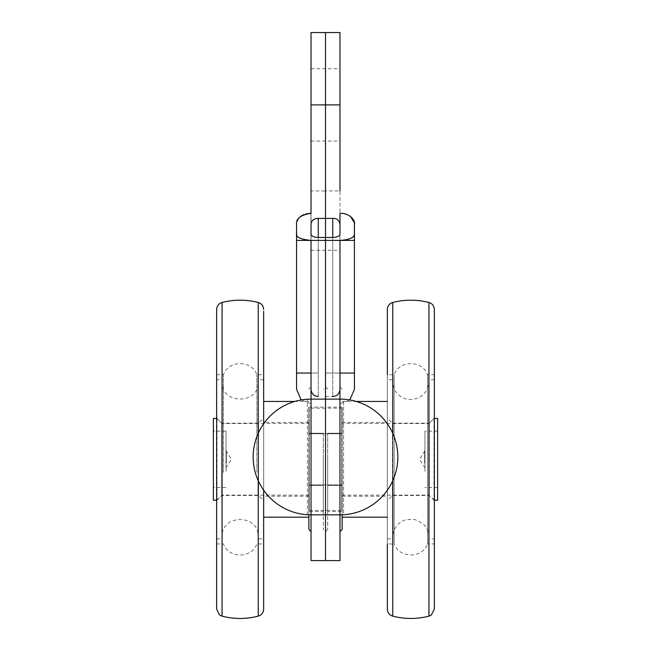 <?xml version="1.0" encoding="UTF-8"?>
<svg xmlns="http://www.w3.org/2000/svg" width="651" height="651" viewBox="0 0 651 651"><rect width="100%" height="100%" fill="white"/><g stroke="black" fill="none" stroke-linecap="round" stroke-linejoin="round"><path stroke-width="0.49" stroke-dasharray="3.25 2.44" d="M332.734 218.402L325.5 218.402L325.5 396.565L325.5 240.398L339.968 240.398L332.734 240.398L332.734 218.402C337.055 218.435 339.464 220.347 339.968 224.131L339.968 234.075C339.7 236.126 337.283 237.257 332.734 237.469L332.734 373.056L332.734 240.398L339.968 240.398L339.968 224.131L339.968 240.398C350.816 239.316 355.633 236.923 354.437 233.221L354.437 224.131M311.032 560.584L311.032 514.851L307.418 514.746A57.866 57.866 0 0 1 253.166 456.986A57.866 57.866 0 0 1 307.418 399.234L307.418 514.746A57.866 57.866 0 0 1 253.166 456.986A57.866 57.866 0 0 1 307.418 399.234L311.032 399.12L311.032 514.851L311.032 399.12L325.5 399.12L325.5 514.851L311.032 514.851L311.032 399.12L325.5 399.12L311.032 399.12L311.032 373.056L311.032 403.799L311.032 240.398L311.032 373.056L318.266 373.056L318.266 396.565L318.266 237.469C313.717 237.257 311.3 236.126 311.032 234.075L311.032 389.331L311.032 234.075L311.032 373.056L318.266 373.056L318.266 237.469L325.5 237.469L325.5 399.12L339.968 399.12A57.866 57.866 0 0 1 397.834 456.986A57.866 57.866 0 0 1 339.968 514.851L325.5 514.851L325.5 560.584L325.5 237.469L332.734 237.469L332.734 396.565L332.734 373.056L339.968 373.056L339.968 403.799L339.968 213.268L344.884 213.878M296.62 223L296.563 233.221C295.945 237.306 300.762 239.698 311.032 240.398L311.032 104.884L325.5 104.884L325.5 32.55L325.5 218.402L325.5 68.713L325.5 104.884L339.968 104.884L339.968 250.277L339.968 190.963L325.5 190.963L325.5 250.277L325.5 190.963L325.5 250.277L325.5 190.963L311.032 190.963L311.032 250.277L310.852 213.268M325.5 459.313L325.5 531.647L325.5 459.313M354.404 223.26L354.339 222.666M350.49 216.482L347.39 214.716M354.437 233.221L354.437 389.331M339.968 234.075L339.968 514.851L342.198 514.811M327.673 459.313L327.673 529.483L327.673 459.313M327.673 433.216L327.673 485.418L327.673 433.216L342.133 433.216L342.133 407.111L342.133 485.418L342.133 433.216L327.673 433.216M327.673 511.515L327.673 485.418L327.673 511.515L342.133 511.515L342.133 485.418L342.133 511.515M327.673 485.418L342.133 485.418L327.673 485.418M327.673 407.111L342.133 407.111M342.133 514.811L342.133 529.483M339.968 459.313L339.968 531.647L339.968 459.313M341.026 399.128L343.582 399.234L339.968 399.12L339.968 514.851L339.968 399.12M339.968 514.851L325.5 514.851L339.968 514.851L339.968 560.584M339.968 32.55L339.968 104.884M343.582 514.746A57.866 57.866 0 0 0 397.834 456.986A57.866 57.866 0 0 0 343.582 399.234L343.582 514.746A57.866 57.866 0 0 0 397.834 456.986A57.866 57.866 0 0 0 343.582 399.234L343.582 514.746M311.032 213.268L311.032 240.398L311.251 222.585M311.512 221.901L312.659 220.364M314.392 219.224L316.899 218.5M296.563 389.331L296.563 240.398L325.5 240.398L325.5 218.402L318.266 218.402L318.266 240.398L311.032 240.398L318.266 240.398L318.266 373.056L311.032 373.056L311.032 403.799L311.032 240.398L296.563 240.398L296.563 373.056L296.563 240.398L311.032 240.398L311.032 373.056L318.266 373.056L318.266 396.565L318.266 237.469M311.032 224.131L311.032 234.075M354.437 373.056L325.5 373.056L325.5 396.565L325.5 373.056L332.734 373.056L332.734 396.565L332.734 237.469M306.141 213.87L303.602 214.716M300.51 216.482L298.736 218.126M296.946 221.34L296.661 222.675M323.327 459.313L323.327 529.483L323.327 459.313M323.327 433.216L323.327 485.418L323.327 433.216L308.867 433.216L308.867 407.111L308.867 485.418L308.867 433.216L323.327 433.216M323.327 511.515L323.327 485.418L323.327 511.515L308.867 511.515L308.867 485.418L308.867 511.515M323.327 485.418L308.867 485.418L323.327 485.418M323.327 407.111L308.867 407.111M308.867 529.483L308.867 514.811M311.032 459.313L311.032 531.647L311.032 459.313M307.418 514.746L307.418 399.234L308.802 399.169M311.032 104.884L311.032 32.55M311.032 514.851L325.5 514.851L311.032 514.851A57.866 57.866 0 0 1 253.166 456.986A57.866 57.866 0 0 1 311.032 399.12M309.225 423.508L309.225 495.118L309.225 423.508L222.064 423.508L222.064 495.118L222.064 423.508L217.003 418.447L217.003 500.188L216.637 418.447M213.382 418.447L213.382 500.188M213.382 471.43L213.382 431.108L213.382 471.43M341.775 423.508L341.775 495.118L341.775 423.508L428.936 423.508L428.936 495.118L428.936 423.508L433.997 418.447L433.997 500.188L434.363 418.447M437.618 418.447L437.618 500.188M437.618 471.43L437.618 431.108L437.618 471.43M226.402 462.967L226.402 450.817L226.402 462.967M226.043 462.967L226.043 450.817L226.043 462.967M226.043 471.43L226.043 431.108L226.043 471.43M424.598 462.967L424.598 450.817L424.598 462.967M424.957 462.967L424.957 450.817L424.957 462.967M424.957 471.43L424.957 431.108L424.957 471.43M309.225 408.161L309.225 484.897L341.775 484.897L341.775 408.161L341.775 510.474L341.775 484.897L309.225 484.897L309.225 433.737L341.775 433.737L309.225 433.737L309.225 408.161L341.775 408.161M309.225 510.474L309.225 484.897L309.225 510.474L341.775 510.474M342.133 459.313L342.133 517.187L342.133 459.313M387.345 459.313L387.345 517.187L387.345 459.313M308.867 459.313L308.867 517.187L308.867 459.313M263.655 459.313L263.655 517.187L263.655 459.313M258.138 471.609L258.138 379.753L258.138 471.609M263.655 471.609L263.655 379.753L263.655 471.609M216.637 471.609L216.637 379.753L216.637 471.609M222.154 471.609L222.154 379.753L222.154 471.609M263.655 418.512L263.655 500.619L263.655 418.512M258.593 423.581L258.593 495.484L258.593 423.581M221.698 423.581L221.698 495.484L221.698 423.581M216.637 418.512L216.637 500.619L216.637 418.512M263.655 423.768L263.655 490.211M263.655 609.149L263.655 311.284M216.637 609.149L216.637 309.485M216.637 472.39L216.637 374.683L216.637 472.39M263.655 472.39L263.655 374.683L263.655 472.39M223.423 472.39L223.423 374.683L223.423 472.39M256.876 472.39L256.876 374.683L256.876 472.39M392.862 455.114L392.862 538.882L392.862 455.114M387.345 455.114L387.345 538.882L387.345 455.114M434.363 455.114L434.363 538.882L434.363 455.114M428.846 455.114L428.846 538.882L428.846 455.114M387.345 500.562L387.345 418.015L387.345 500.562M392.407 495.435L392.407 423.15L392.407 495.435M429.302 495.435L429.302 423.15L429.302 495.435M434.363 500.562L434.363 418.015L434.363 500.562M387.345 309.485L387.345 609.149M387.345 490.211L387.345 423.768L387.345 490.211M434.363 374.683L434.363 543.943L434.363 374.683L434.363 543.943L427.577 543.943L427.577 374.683L427.577 543.943C422.458 558.631 399.25 558.631 394.124 543.943L394.124 374.683L394.124 543.943L387.345 543.943L387.345 374.683L394.124 374.683C399.25 359.995 422.458 360.003 427.577 374.683L434.363 374.683M339.968 373.056L332.734 373.056L339.968 373.056L339.968 240.398L354.437 240.398M325.5 240.398L332.734 240.398L325.5 240.398M325.5 373.056L332.734 373.056L325.5 373.056M296.563 373.056L311.032 373.056M258.227 616.155L258.227 302.479M258.227 433.314L258.227 480.658M222.064 616.155L222.064 302.479M392.773 302.479L392.773 616.155M392.773 480.658L392.773 433.314M428.936 302.479L428.936 616.155M325.5 396.565L332.734 396.565L325.5 396.565M339.968 403.799L349.782 399.958L339.968 403.799M327.673 389.152L325.5 386.987L323.327 389.152M327.673 529.483L325.5 531.647L323.327 529.483M342.133 389.152L339.968 386.987M311.032 141.047L339.968 141.047M311.032 68.713L339.968 68.713M311.032 250.277L339.968 250.277M311.032 403.799L301.218 399.958L311.032 403.799M308.867 389.152L311.032 386.987M309.225 495.118L222.064 495.118L216.637 500.188M434.363 500.188L428.936 495.118L341.775 495.118M226.043 467.817L231.512 459.313L226.043 450.817M226.043 431.108L213.382 431.108M226.043 487.526L213.382 487.526M424.957 450.817L419.488 459.313L424.957 467.817M437.618 431.108L424.957 431.108M437.618 487.526L424.957 487.526M342.133 496.208L387.345 496.208M342.133 422.426L387.345 422.426M342.133 401.447L356.211 401.447M308.867 422.426L263.655 422.426M308.867 496.208L263.655 496.208M308.867 401.447L294.789 401.447M263.655 379.753L258.138 379.753L258.138 538.882L263.655 538.882M216.637 538.882L222.154 538.882L222.064 537.075C220.941 513.745 259.35 513.745 258.227 537.075L258.227 381.559C259.35 404.889 220.941 404.889 222.064 381.559L222.064 537.075L222.154 379.753L216.637 379.753M216.637 500.619L221.698 495.484L258.593 495.484L263.655 500.619M216.637 418.015L221.698 423.15L258.593 423.15L263.655 418.015M216.637 543.943L223.423 543.943C228.542 558.631 251.75 558.631 256.876 543.943L263.655 543.943M216.637 374.683L223.423 374.683C228.542 360.003 251.75 359.995 256.876 374.683L263.655 374.683M387.345 538.882L392.862 538.882L392.862 379.753L387.345 379.753M434.363 379.753L428.846 379.753L428.936 381.559C427.447 393.774 420.546 399.738 408.242 399.454C403.677 398.729 399.901 396.605 396.915 393.074C393.074 389.623 392.439 379.972 392.773 381.559L392.773 537.075C393.285 528.343 397.671 522.55 405.931 519.677L414.606 519.384L422.409 523.168C426.649 526.838 428.822 531.468 428.936 537.075L428.936 381.559L428.846 538.882L434.363 538.882M434.363 418.015L429.302 423.15L392.407 423.15L387.345 418.015M434.363 500.619L429.302 495.484L392.407 495.484L387.345 500.619"/><path stroke-width="0.98" d="M332.734 237.469C337.283 237.257 339.7 236.126 339.968 234.075L339.968 224.131C339.147 220.119 336.738 218.207 332.734 218.402L332.734 237.469L325.5 237.469L325.5 218.402L332.734 218.402M316.899 218.5L325.5 218.402L325.5 32.55L325.5 560.584L325.5 514.851L339.968 514.851L339.968 373.056L354.437 373.056L354.404 223.26M354.339 222.666L350.49 216.482M347.39 214.716L344.884 213.878M339.968 234.075L339.968 213.268C350.865 213.089 355.584 221.674 354.437 224.131L354.437 233.221C355.055 237.306 350.238 239.698 339.968 240.398L354.437 240.398L354.437 233.221M354.437 389.331L349.782 399.958L354.437 389.331L354.437 373.056M354.437 224.131L354.437 240.398M341.026 399.128L325.5 399.12L325.5 240.398L339.968 240.398L339.968 373.056M339.968 531.647L342.133 529.483L342.133 514.811M308.802 399.169L311.032 399.12L311.032 514.851L325.5 514.851L325.5 399.12L311.032 399.12A57.866 57.866 0 0 0 253.166 456.986A57.866 57.866 0 0 0 311.032 514.851L311.032 560.584L339.968 560.584L339.968 514.851L342.198 514.811M339.968 190.963L339.968 32.55L311.032 32.55L311.032 213.268C300.762 214.993 295.945 218.614 296.563 224.131L296.563 389.331L301.218 399.958L296.563 389.331M339.968 399.12A57.866 57.866 0 0 1 397.834 456.986A57.866 57.866 0 0 1 339.968 514.851M311.032 224.131L311.032 234.075C311.3 236.126 313.717 237.257 318.266 237.469L318.266 218.402C313.945 218.435 311.536 220.347 311.032 224.131L311.032 234.075M311.032 399.12L311.032 240.398C300.184 239.316 295.367 236.923 296.563 233.221L296.563 240.398L325.5 240.398L325.5 237.469L318.266 237.469M311.251 222.585L311.512 221.901M312.659 220.364L314.392 219.224M310.852 213.268L306.141 213.87M303.602 214.716L300.51 216.482M298.736 218.126L296.946 221.34M308.867 514.811L308.867 529.483L311.032 531.647M311.032 514.851L307.418 514.746M311.032 190.963L311.032 213.268M217.003 418.447L213.382 418.447L213.382 500.188L216.637 500.188M434.363 500.188L437.618 500.188L437.618 418.447L433.997 418.447M263.655 311.284L263.655 423.768M263.655 490.211L263.655 609.149C263.435 612.713 261.629 615.049 258.227 616.155C246.176 619.215 234.116 619.215 222.064 616.155L219.468 614.886L216.637 609.149L216.637 309.485C216.856 305.921 218.663 303.586 222.064 302.479L222.064 616.155M392.773 480.658L392.773 616.155C389.371 615.049 387.565 612.713 387.345 609.149L387.345 543.943M387.345 374.683L387.345 309.485C387.565 305.921 389.371 303.586 392.773 302.479C404.824 299.419 416.884 299.419 428.936 302.479C432.337 303.586 434.144 305.921 434.363 309.485L434.363 374.683M392.773 616.155C404.824 619.215 416.884 619.215 428.936 616.155L431.263 615.081L434.363 609.149L434.363 309.485M434.363 543.943L434.363 608.937M311.032 104.884L339.968 104.884M311.032 373.056L296.563 373.056M263.655 309.485C263.435 305.921 261.629 303.586 258.227 302.479L258.227 433.314M258.227 480.658L258.227 616.155M392.773 433.314L392.773 302.479M428.936 616.155L428.936 302.479M332.734 396.565L335.916 395.832C335.818 395.979 339.505 394.449 339.968 389.331C339.505 394.449 335.818 395.979 335.916 395.832L332.734 396.565M318.266 396.565L315.084 395.832C315.182 395.979 311.495 394.449 311.032 389.331C311.495 394.449 315.182 395.979 315.084 395.832L318.266 396.565M342.133 517.187L387.345 517.187M356.211 401.447L387.345 401.447M294.789 401.447L263.655 401.447M308.867 517.187L263.655 517.187M258.227 302.479C246.176 299.419 234.116 299.419 222.064 302.479"/></g></svg>
